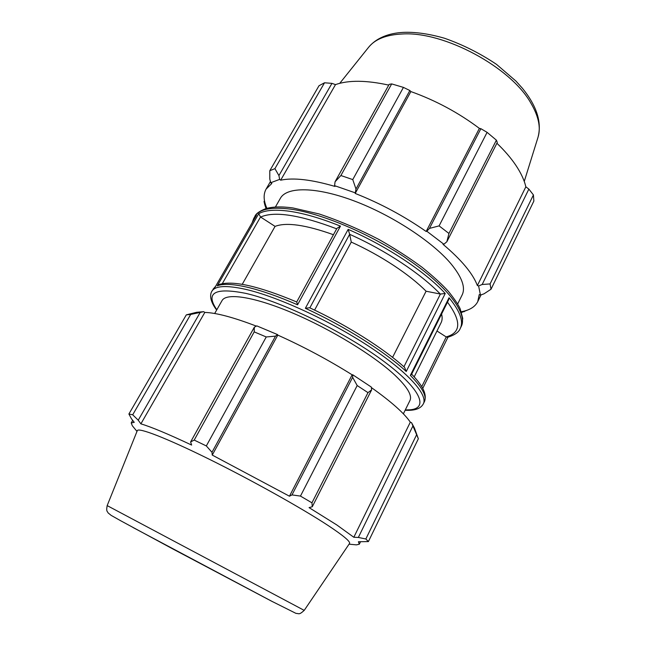 <?xml version="1.0" encoding="UTF-8"?>
<svg xmlns="http://www.w3.org/2000/svg" width="646" height="646" viewBox="0 0 646 646"><rect width="100%" height="100%" fill="white"/><g stroke="black" fill="none" stroke-linecap="round" stroke-linejoin="round"><path stroke-width="0.97" d="M269.802 179.079L270.739 182.729L279.67 179.378L278.919 175.583L274.913 168.646L269.794 170.714L269.802 179.079M270.739 182.729L271.829 183.472L266.079 189.125C263.253 194.285 263.528 200.68 266.887 208.311L265.821 207.875L264.86 204.976L264.036 201.544L264.497 200.744M266.136 208.561L265.821 207.875M461.333 311.727C469.561 310.258 475.028 306.898 477.741 301.666L479.235 294.576L480.454 295.077L483.999 293.825L491.017 289.238L490.072 283.933L482.174 284.482L478.605 285.96L480.454 295.077M478.605 285.96L477.378 285.556C472.912 273.629 461.462 259.886 443.011 244.317L443.891 244.253L446.87 241.733L448.946 233.464L439.102 225.882L429.445 228.409L426.836 231.252L443.891 244.253M426.836 231.252L426.15 231.478C404.057 216.079 380.413 203.401 355.203 193.445L355.978 189.028L352.756 179.588L340.886 175.526L335.056 181.801L334.588 185.668L355.034 192.766M334.588 185.668L335.008 186.436C311.574 179.556 293.47 177.472 280.679 180.177L279.67 179.378M457.675 303.959L462.148 294.923C465.709 287.607 462.011 277.255 451.045 263.859C432.497 241.661 391.67 214.924 353.725 200.769C315.724 186.549 286.719 186.629 280.388 198.282L275.39 207.043M269.794 170.714L319.011 85.724L324.534 82.777L274.913 168.646M467.623 310.032L461.583 312.462M464.571 311.009L464.216 311.719M477.378 285.556L525.852 186.807L528.864 189.108L482.174 284.482M490.072 283.933L533.418 194.93L528.864 189.108M439.102 225.882L487.092 132.349L480.882 128.683L429.445 228.409M446.87 241.733L497.291 142.459L496.394 140.166L448.946 233.464M496.394 140.166L487.092 132.349M340.886 175.526L391.686 83.907L389.158 84.368L335.056 181.801M491.017 289.238L533.862 201.067L533.418 194.93M278.919 175.583L331.947 83.374L324.534 82.777M331.947 83.374L335.508 84.602C348.63 80.023 366.371 80.193 388.747 85.111M355.978 189.028L409.855 90.521L403.435 87.396L391.686 83.907M409.855 90.521L410.872 91.571C435.638 100.421 458.474 112.687 479.38 128.384L480.882 128.683M496.895 143.242C504.639 150.679 510.938 158.004 515.799 165.223C520.959 172.942 524.31 180.137 525.852 186.807M264.86 204.976L265.336 204.152M403.435 87.396L352.756 179.588M436.971 330.986L446.241 336.97L421.741 386.688M309.846 307.859L349.664 234.256L351.262 242.08L314.594 310.104M392.582 357.375L426.085 291.225L440.394 294.051L403.92 366.791M349.664 234.256L348.154 229.378L305.364 308.287L309.604 307.746C346.208 324.728 383.805 348.493 404.566 367.372L406.245 371.482L445.239 293.478L440.394 294.051M222.313 283.618L260.516 216.983L275.067 226.383L242.226 284.329M340.458 226.14L336.913 228.361L296.708 301.973L297.564 304.791L340.458 226.14C321.191 218.372 304.266 213.422 289.674 211.282C275.325 209.312 265.013 210.111 258.731 213.697L217.282 285.831L219.188 284.466C233.004 280.267 258.844 286.105 296.708 301.973M260.516 216.983L258.731 213.697M215.522 286.469L256.082 215.934M426.085 291.225C409.798 274.623 380.518 255.243 351.262 242.08M333.441 234.716C305.728 224.832 286.275 222.054 275.067 226.383M256.47 215.247L253.708 218.501L254.831 216.539C259.119 209.118 271.126 206.672 290.861 209.183C323.178 213.632 374.131 235.612 411.591 261.921C449.148 288.245 467.591 314.198 461.301 326.319L460.307 328.346C458.902 332.133 454.671 335.113 447.597 337.293L446.241 336.97M448.566 299.994L449.027 297.749L410.355 375.399L411.462 374.527L448.566 299.994M414.191 376.86L441.121 322.637C442.292 320.287 442.445 317.412 441.581 314.021M280.679 180.177L335.508 84.602M355.203 193.445L410.872 91.571M426.15 231.478L479.38 128.384M189.213 314.134L186.306 314.868L190.683 314.432L203.716 311.679L196.683 312.284L189.213 314.134M203.716 311.679L204.814 312.422C216.176 312.745 233.359 317.315 256.373 326.125M277.514 334.58L256.817 325.891L254.322 327.215L254.201 331.874L266.241 336.962L275.511 336.138L277.514 334.58L277.804 335.096C303.58 346.692 328.354 359.927 352.135 374.809L352.748 374.777L352.627 377.329L357.181 385.541L367.986 392.647L371.628 389.885L371.288 387.043L352.748 374.777M371.353 387.56C391.161 401.618 404.154 413.157 410.315 422.169L411.55 422.678L418.35 438.771L414.441 428.064L411.55 422.678M204.814 312.422L140.893 423.857L138.236 420.199L200.115 312.599M190.683 314.432L132.705 414.789L138.236 420.199M349.058 544.174L356.358 544.869L359.313 544.215L358.401 541.744L368.39 541.59L365.846 538.982L416.484 435.008M418.35 438.771L368.39 541.59M410.315 422.169L353.814 537.262L336.744 524.907L309.063 507.619L312.276 506.755L371.628 389.885M367.986 392.647L311.953 502.822L312.276 506.755M277.804 335.096L212.251 455.075L211.985 452.289L275.511 336.138M266.241 336.962L206.324 445.934L211.985 452.289M412.81 426.182L358.344 537.448L365.846 538.982M358.344 537.448L353.814 537.262M304.218 610.381L349.502 543.512C350.697 541.744 343.527 535.712 327.99 525.424C301.876 508.24 251.254 479.954 208.585 458.902C165.828 437.786 138.252 427.272 137.283 430.68L107.171 505.608L304.218 610.381C298.759 615.38 299.033 613.337 296.021 613.401L271.385 601.079L172.918 549.003L120.826 520.829L111.169 515.387L108.116 512.924C107.519 511.244 105.992 511.931 107.171 505.608M311.953 502.822L300.463 496.088L357.181 385.541M352.627 377.329L291.984 494.909L300.463 496.088M291.984 494.909L289.456 496.201L212.251 455.075M206.324 445.934L194.204 440.087L254.201 331.874M254.322 327.215L190.618 441.945L194.204 440.087M190.618 441.945L191.628 445.062C168.17 434.015 151.261 426.949 140.893 423.857M132.705 414.789L128.901 414.013L186.306 314.868M132.696 420.368L131.219 422.936L134.247 422.347L131.421 418.721L128.901 414.013M131.219 422.936L132.325 425.746L136.992 431.415M352.135 374.809L289.456 496.201M403.362 413.836L409.935 400.544C412.382 395.514 407.408 387.091 395.013 375.286C374.099 355.655 331.002 329.258 292.525 312.963C253.975 296.603 226.278 292.573 222.022 300.624L214.674 313.504M217.282 285.831C222.918 283.546 232.77 283.974 246.837 287.123C261.162 290.442 278.071 296.328 297.564 304.791M410.355 375.399C422.355 387.56 427.038 396.313 424.406 401.667L423.364 403.79C428.177 394.746 407.545 371.603 368.252 345.909C329.064 320.246 277.247 296.562 245.593 289.335C226.294 285.08 215.029 285.742 211.815 291.314C208.392 297.354 213.123 305.453 216.652 310.032M211.815 291.314L215.288 286.872M445.239 293.478C425.698 272.087 386.558 245.973 348.154 229.378M305.364 308.287C344.35 326.085 385.081 351.82 406.245 371.482M460.307 328.346C463.747 321.328 459.984 311.13 449.027 297.749M349.672 234.32C385.331 250.155 421.224 274.025 440.289 294.035M260.621 217.048C274.421 210.935 299.768 214.86 336.663 228.821M447.476 302.175C461.559 321.248 461.115 332.827 446.144 336.913M530.665 102.746C510.477 67.079 444.262 31.436 402.765 33.963C386.599 34.65 375.237 39.059 368.68 47.19C377.886 36.265 392.292 32.575 405.526 32.3C417.025 32.106 430.042 34.093 444.569 38.267C462.851 44.695 480.18 53.4 496.548 64.39L515.871 81.008L522.396 88.252C536.745 105.92 541.954 122.247 538.029 137.235C541.017 127.569 538.562 116.07 530.665 102.746M216.814 309.749C205.097 292.686 214.803 287.236 245.94 293.405C281.608 301.593 343.115 331.487 381.697 359.798C420.514 388.149 429.243 408.159 410.226 409.79L405.284 409.96M133.06 527.532L272.709 601.765M254.831 216.539C255.695 213.842 259.312 211.226 265.676 208.706C272.588 206.631 281.664 206.381 292.888 207.939L319.035 213.923C339.069 220.633 358.942 229.104 378.645 239.319C394.326 248.169 408.765 257.455 421.951 267.186C433.369 276.415 442.211 284.515 448.486 291.467C454.469 298.961 458.369 304.742 460.186 308.82L462.754 318.559L461.301 326.319M253.708 218.501L252.11 222.797M481.06 294.859L477.741 301.666M270.44 181.558L266.079 189.125M368.68 47.19L339.748 83.326M538.029 137.235L524.253 181.429M422.742 388.44L447.969 337.196M215.393 286.663L256.26 215.586M213.002 289.255L215.538 286.404M405.139 410.25C414.764 410.816 420.837 408.668 423.364 403.79M411.647 374.155C420.74 383.651 427.717 393.18 424.406 401.667M360.452 541.889L359.313 544.215"/></g></svg>
